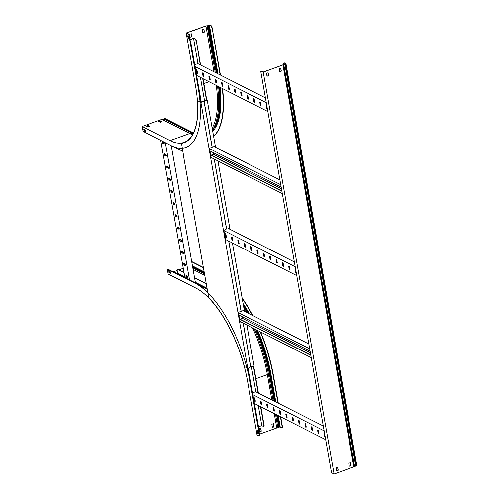 <?xml version="1.0" encoding="UTF-8"?>
<svg xmlns="http://www.w3.org/2000/svg" width="499" height="499" viewBox="0 0 499 499"><rect width="100%" height="100%" fill="white"/><g stroke="black" fill="none" stroke-linecap="round" stroke-linejoin="round"><path stroke-width="0.75" d="M189.982 39.621L193.674 38.298L195.452 39.196A1.335 0.536 70.3 0 1 196.307 40.75L200.586 65.001M190 39.745L193.556 38.473L195.452 39.196M260.528 406.635L263.865 425.541A1.335 0.536 -109.7 0 1 263.672 426.47A1.335 0.536 -109.7 0 1 263.435 426.439L261.819 425.622L258.27 405.487M258.544 426.795L261.819 425.622M196.307 40.75L200.261 64.839M202.675 78.518L206.505 100.249M214.639 146.369L214.726 146.868M229.103 228.399L229.191 228.898M243.568 310.428L243.655 310.927M253.411 366.266L258.12 392.956M196.032 40.849A1.335 0.536 -109.7 0 0 195.171 39.296M255.856 391.809L251.434 366.734M204.596 101.085L200.411 77.37M198.003 63.691L193.556 38.473M202.999 78.68L206.804 100.274M214.913 146.269L215.05 147.03M229.378 228.299L229.515 229.06M243.843 310.328L243.98 311.089M253.692 366.166L258.445 393.118M260.852 406.797L264.139 425.441A1.335 0.536 70.3 0 1 263.946 426.371A1.335 0.536 70.3 0 1 263.79 426.377M190.312 41.486A1.335 0.536 70.3 0 1 190.824 42.714L201.041 102.345M209.15 148.34L210.884 158.177M223.614 230.363L225.348 240.206M238.079 312.393L239.813 322.235M247.922 368.231L258.65 427.406A1.335 0.536 70.3 0 1 258.519 428.31M190.824 42.714L201.297 102.12M209.43 148.24L211.139 157.952M223.889 230.27L225.604 239.982M238.354 312.299L240.069 322.011M248.203 368.131L258.65 427.406M240.094 319.204L242.464 318.356L242.171 316.69M238.834 315L310.097 351.14M238.422 312.661L309.679 348.801M243.044 310.615L308.831 343.979M239.982 321.518L311.245 357.658M239.57 319.179L310.833 355.319M239.526 318.917L310.783 355.057M310.39 352.805L242.464 318.356M252.563 392.85L255.694 391.727L323.296 426.009M254.977 401.084L255.307 400.965M324.849 434.835L324.456 434.635M318.674 431.697L318.094 431.404M312.305 428.473L311.732 428.179M305.943 425.248L305.369 424.955M299.581 422.017L299.007 421.724M293.219 418.792L292.639 418.499M286.856 415.561L286.276 415.274M280.494 412.336L279.914 412.043M274.126 409.111L273.552 408.818M267.763 405.88L267.19 405.587M261.401 402.656L260.827 402.362M254.446 403.548L325.71 439.688M261.301 402.094A0.936 0.374 -109.7 0 0 260.54 400.99A0.936 0.374 -109.7 0 0 260.403 401.639L260.752 403.61A0.936 0.374 -109.7 0 0 261.513 404.72A0.936 0.374 -109.7 0 0 261.651 404.065L261.301 402.094M254.939 398.869A0.936 0.374 -109.7 0 0 254.172 397.759A0.936 0.374 -109.7 0 0 254.041 398.414L254.39 400.379A0.936 0.374 -109.7 0 0 255.151 401.489A0.936 0.374 -109.7 0 0 255.288 400.84L254.939 398.869M252.887 394.69L324.144 430.83M267.67 405.325A0.936 0.374 -109.7 0 0 266.903 404.215A0.936 0.374 -109.7 0 0 266.765 404.87L267.115 406.835A0.936 0.374 -109.7 0 0 267.882 407.945A0.936 0.374 -109.7 0 0 268.013 407.29L267.67 405.325M274.032 408.55A0.936 0.374 -109.7 0 0 273.265 407.44A0.936 0.374 -109.7 0 0 273.128 408.095L273.477 410.066A0.936 0.374 -109.7 0 0 274.244 411.17A0.936 0.374 -109.7 0 0 274.375 410.521L274.032 408.55M280.394 411.781A0.936 0.374 -109.7 0 0 279.627 410.671A0.936 0.374 -109.7 0 0 279.496 411.319L279.839 413.291A0.936 0.374 -109.7 0 0 280.606 414.401A0.936 0.374 -109.7 0 0 280.737 413.746L280.394 411.781M286.757 415.006A0.936 0.374 -109.7 0 0 285.989 413.896A0.936 0.374 -109.7 0 0 285.858 414.55L286.201 416.515A0.936 0.374 -109.7 0 0 286.969 417.626A0.936 0.374 -109.7 0 0 287.106 416.971L286.757 415.006M293.119 418.231A0.936 0.374 -109.7 0 0 292.352 417.12A0.936 0.374 -109.7 0 0 292.221 417.775L292.57 419.746A0.936 0.374 -109.7 0 0 293.331 420.857A0.936 0.374 -109.7 0 0 293.468 420.202L293.119 418.231M299.481 421.462A0.936 0.374 -109.7 0 0 298.72 420.351A0.936 0.374 -109.7 0 0 298.583 421.006L298.932 422.971A0.936 0.374 -109.7 0 0 299.693 424.081A0.936 0.374 -109.7 0 0 299.83 423.426L299.481 421.462M305.85 424.686A0.936 0.374 -109.7 0 0 305.082 423.576A0.936 0.374 -109.7 0 0 304.945 424.231L305.294 426.196A0.936 0.374 -109.7 0 0 306.062 427.306A0.936 0.374 -109.7 0 0 306.193 426.657L305.85 424.686M312.212 427.917A0.936 0.374 -109.7 0 0 311.445 426.807A0.936 0.374 -109.7 0 0 311.307 427.456L311.657 429.427A0.936 0.374 -109.7 0 0 312.424 430.537A0.936 0.374 -109.7 0 0 312.555 429.882L312.212 427.917M318.574 431.142A0.936 0.374 -109.7 0 0 317.807 430.032A0.936 0.374 -109.7 0 0 317.676 430.687L318.019 432.652A0.936 0.374 -109.7 0 0 318.786 433.762A0.936 0.374 -109.7 0 0 318.917 433.107L318.574 431.142M324.631 433.581A0.936 0.374 -109.7 0 0 324.169 433.257A0.936 0.374 -109.7 0 0 324.038 433.912L324.381 435.883A0.936 0.374 -109.7 0 0 325.148 436.987A0.936 0.374 -109.7 0 0 325.223 436.937M261.632 404.602A0.936 0.374 70.3 0 1 261.027 403.51L260.678 401.539A0.936 0.374 70.3 0 1 260.703 401.009M255.263 401.371A0.936 0.374 70.3 0 1 254.665 400.285L254.315 398.314A0.936 0.374 70.3 0 1 254.34 397.778M267.994 407.826A0.936 0.374 70.3 0 1 267.389 406.735L267.046 404.77A0.936 0.374 70.3 0 1 267.065 404.234M274.356 411.051A0.936 0.374 70.3 0 1 273.751 409.966L273.408 407.995A0.936 0.374 70.3 0 1 273.427 407.465M280.719 414.282A0.936 0.374 70.3 0 1 280.12 413.191L279.771 411.226A0.936 0.374 70.3 0 1 279.789 410.689M287.081 417.507A0.936 0.374 70.3 0 1 286.482 416.416L286.133 414.451A0.936 0.374 70.3 0 1 286.152 413.914M293.443 420.732A0.936 0.374 70.3 0 1 292.844 419.647L292.495 417.675A0.936 0.374 70.3 0 1 292.52 417.145M299.812 423.963A0.936 0.374 70.3 0 1 299.207 422.871L298.857 420.906A0.936 0.374 70.3 0 1 298.882 420.37M306.174 427.188A0.936 0.374 70.3 0 1 305.569 426.102L305.226 424.131A0.936 0.374 70.3 0 1 305.245 423.595M312.536 430.419A0.936 0.374 70.3 0 1 311.931 429.327L311.588 427.356A0.936 0.374 70.3 0 1 311.607 426.826M318.898 433.643A0.936 0.374 70.3 0 1 318.3 432.552L317.95 430.587A0.936 0.374 70.3 0 1 317.969 430.051M325.205 436.837A0.936 0.374 70.3 0 1 324.662 435.783L324.313 433.812A0.936 0.374 70.3 0 1 324.331 433.282M211.164 155.145L213.535 154.297L213.241 152.632M209.904 150.941L281.168 187.081M209.493 148.602L280.756 184.742M214.115 146.556L279.902 179.921M211.052 157.459L282.315 193.6M210.64 155.12L281.904 191.26M210.597 154.858L281.86 190.998M281.461 188.747L213.535 154.297M226.053 237.025L226.378 236.906M295.926 270.776L295.533 270.577M289.744 267.639L289.164 267.352M283.382 264.414L282.802 264.121M277.02 261.189L276.44 260.896M270.651 257.958L270.078 257.665M264.289 254.733L263.715 254.44M257.927 251.508L257.353 251.215M251.565 248.277L250.985 247.984M245.202 245.053L244.622 244.76M238.84 241.822L238.26 241.528M232.472 238.597L231.898 238.304M225.517 239.489L296.78 275.629M232.378 238.042A0.936 0.374 -109.7 0 0 231.611 236.931A0.936 0.374 -109.7 0 0 231.474 237.58L231.823 239.551A0.936 0.374 -109.7 0 0 232.59 240.661A0.936 0.374 -109.7 0 0 232.721 240.007L232.378 238.042M226.01 234.811A0.936 0.374 -109.7 0 0 225.249 233.7A0.936 0.374 -109.7 0 0 225.111 234.355L225.461 236.32A0.936 0.374 -109.7 0 0 226.228 237.43A0.936 0.374 -109.7 0 0 226.359 236.782L226.01 234.811M223.957 230.632L295.221 266.772M238.74 241.267A0.936 0.374 -109.7 0 0 237.973 240.156A0.936 0.374 -109.7 0 0 237.842 240.811L238.185 242.776A0.936 0.374 -109.7 0 0 238.952 243.886A0.936 0.374 -109.7 0 0 239.083 243.231L238.74 241.267M245.103 244.491A0.936 0.374 -109.7 0 0 244.335 243.381A0.936 0.374 -109.7 0 0 244.204 244.036L244.547 246.007A0.936 0.374 -109.7 0 0 245.315 247.117A0.936 0.374 -109.7 0 0 245.452 246.462L245.103 244.491M251.465 247.722A0.936 0.374 -109.7 0 0 250.698 246.612A0.936 0.374 -109.7 0 0 250.567 247.267L250.91 249.232A0.936 0.374 -109.7 0 0 251.677 250.342A0.936 0.374 -109.7 0 0 251.814 249.687L251.465 247.722M257.827 250.947A0.936 0.374 -109.7 0 0 257.066 249.837A0.936 0.374 -109.7 0 0 256.929 250.492L257.278 252.457A0.936 0.374 -109.7 0 0 258.039 253.567A0.936 0.374 -109.7 0 0 258.176 252.918L257.827 250.947M264.189 254.172A0.936 0.374 -109.7 0 0 263.428 253.068A0.936 0.374 -109.7 0 0 263.291 253.717L263.64 255.688A0.936 0.374 -109.7 0 0 264.408 256.798A0.936 0.374 -109.7 0 0 264.539 256.143L264.189 254.172M270.558 257.403A0.936 0.374 -109.7 0 0 269.791 256.293A0.936 0.374 -109.7 0 0 269.653 256.948L270.003 258.912A0.936 0.374 -109.7 0 0 270.77 260.023A0.936 0.374 -109.7 0 0 270.901 259.368L270.558 257.403M276.92 260.628A0.936 0.374 -109.7 0 0 276.153 259.517A0.936 0.374 -109.7 0 0 276.022 260.172L276.365 262.143A0.936 0.374 -109.7 0 0 277.132 263.247A0.936 0.374 -109.7 0 0 277.263 262.599L276.92 260.628M283.282 263.859A0.936 0.374 -109.7 0 0 282.515 262.748A0.936 0.374 -109.7 0 0 282.384 263.397L282.727 265.368A0.936 0.374 -109.7 0 0 283.494 266.478A0.936 0.374 -109.7 0 0 283.632 265.824L283.282 263.859M289.645 267.084A0.936 0.374 -109.7 0 0 288.877 265.973A0.936 0.374 -109.7 0 0 288.746 266.628L289.089 268.593A0.936 0.374 -109.7 0 0 289.857 269.703A0.936 0.374 -109.7 0 0 289.994 269.048L289.645 267.084M295.701 269.522A0.936 0.374 -109.7 0 0 295.246 269.198A0.936 0.374 -109.7 0 0 295.109 269.853L295.458 271.824A0.936 0.374 -109.7 0 0 296.219 272.934A0.936 0.374 -109.7 0 0 296.294 272.878M228.579 228.586L294.366 261.95M232.702 240.543A0.936 0.374 70.3 0 1 232.097 239.451L231.754 237.487A0.936 0.374 70.3 0 1 231.773 236.95M226.34 237.312A0.936 0.374 70.3 0 1 225.735 236.227L225.392 234.256A0.936 0.374 70.3 0 1 225.411 233.725M239.065 243.768A0.936 0.374 70.3 0 1 238.46 242.676L238.117 240.711A0.936 0.374 70.3 0 1 238.135 240.175M245.427 246.993A0.936 0.374 70.3 0 1 244.828 245.907L244.479 243.936A0.936 0.374 70.3 0 1 244.498 243.406M251.789 250.224A0.936 0.374 70.3 0 1 251.19 249.132L250.841 247.167A0.936 0.374 70.3 0 1 250.866 246.631M258.158 253.448A0.936 0.374 70.3 0 1 257.553 252.357L257.203 250.392A0.936 0.374 70.3 0 1 257.228 249.856M264.52 256.679A0.936 0.374 70.3 0 1 263.915 255.588L263.572 253.617A0.936 0.374 70.3 0 1 263.591 253.087M270.882 259.904A0.936 0.374 70.3 0 1 270.277 258.813L269.934 256.848A0.936 0.374 70.3 0 1 269.953 256.311M277.244 263.129A0.936 0.374 70.3 0 1 276.646 262.044L276.296 260.073A0.936 0.374 70.3 0 1 276.315 259.542M283.607 266.36A0.936 0.374 70.3 0 1 283.008 265.268L282.659 263.304A0.936 0.374 70.3 0 1 282.677 262.767M289.969 269.585A0.936 0.374 70.3 0 1 289.37 268.493L289.021 266.528A0.936 0.374 70.3 0 1 289.046 265.992M296.275 272.778A0.936 0.374 70.3 0 1 295.732 271.724L295.383 269.753A0.936 0.374 70.3 0 1 295.408 269.223M194.704 64.733L197.841 63.61L265.443 97.898M197.124 72.966L197.448 72.848M266.996 106.717L266.603 106.518M260.815 103.58L260.241 103.293M254.453 100.355L253.879 100.062M248.09 97.13L247.51 96.837M241.728 93.899L241.148 93.606M235.36 90.675L234.786 90.381M228.997 87.45L228.423 87.157M222.635 84.219L222.061 83.926M216.273 80.994L215.699 80.701M209.911 77.763L209.331 77.476M203.548 74.538L202.968 74.245M196.587 75.43L267.851 111.57M203.449 73.983A0.936 0.374 -109.7 0 0 202.681 72.873A0.936 0.374 -109.7 0 0 202.55 73.521L202.893 75.492A0.936 0.374 -109.7 0 0 203.661 76.603A0.936 0.374 -109.7 0 0 203.792 75.948L203.449 73.983M197.086 70.752A0.936 0.374 -109.7 0 0 196.319 69.642A0.936 0.374 -109.7 0 0 196.182 70.297L196.531 72.268A0.936 0.374 -109.7 0 0 197.298 73.372A0.936 0.374 -109.7 0 0 197.429 72.723L197.086 70.752M195.028 66.573L266.291 102.713M209.811 77.208A0.936 0.374 -109.7 0 0 209.044 76.097A0.936 0.374 -109.7 0 0 208.913 76.752L209.256 78.717A0.936 0.374 -109.7 0 0 210.023 79.828A0.936 0.374 -109.7 0 0 210.16 79.173L209.811 77.208M216.173 80.433A0.936 0.374 -109.7 0 0 215.406 79.329A0.936 0.374 -109.7 0 0 215.275 79.977L215.624 81.948A0.936 0.374 -109.7 0 0 216.385 83.059A0.936 0.374 -109.7 0 0 216.522 82.404L216.173 80.433M222.535 83.664A0.936 0.374 -109.7 0 0 221.774 82.553A0.936 0.374 -109.7 0 0 221.637 83.208L221.986 85.173A0.936 0.374 -109.7 0 0 222.754 86.283A0.936 0.374 -109.7 0 0 222.885 85.628L222.535 83.664M228.904 86.888A0.936 0.374 -109.7 0 0 228.137 85.778A0.936 0.374 -109.7 0 0 227.999 86.433L228.349 88.398A0.936 0.374 -109.7 0 0 229.116 89.508A0.936 0.374 -109.7 0 0 229.247 88.859L228.904 86.888M235.266 90.119A0.936 0.374 -109.7 0 0 234.499 89.009A0.936 0.374 -109.7 0 0 234.362 89.658L234.711 91.629A0.936 0.374 -109.7 0 0 235.478 92.739A0.936 0.374 -109.7 0 0 235.609 92.084L235.266 90.119M241.628 93.344A0.936 0.374 -109.7 0 0 240.861 92.234A0.936 0.374 -109.7 0 0 240.73 92.889L241.073 94.854A0.936 0.374 -109.7 0 0 241.84 95.964A0.936 0.374 -109.7 0 0 241.978 95.309L241.628 93.344M247.991 96.569A0.936 0.374 -109.7 0 0 247.223 95.459A0.936 0.374 -109.7 0 0 247.092 96.114L247.435 98.085A0.936 0.374 -109.7 0 0 248.203 99.195A0.936 0.374 -109.7 0 0 248.34 98.54L247.991 96.569M254.353 99.8A0.936 0.374 -109.7 0 0 253.586 98.69A0.936 0.374 -109.7 0 0 253.455 99.345L253.804 101.309A0.936 0.374 -109.7 0 0 254.565 102.42A0.936 0.374 -109.7 0 0 254.702 101.765L254.353 99.8M260.715 103.025A0.936 0.374 -109.7 0 0 259.954 101.915A0.936 0.374 -109.7 0 0 259.817 102.569L260.166 104.534A0.936 0.374 -109.7 0 0 260.933 105.645A0.936 0.374 -109.7 0 0 261.064 104.996L260.715 103.025M266.778 105.464A0.936 0.374 -109.7 0 0 266.316 105.146A0.936 0.374 -109.7 0 0 266.179 105.794L266.528 107.765A0.936 0.374 -109.7 0 0 267.296 108.876A0.936 0.374 -109.7 0 0 267.364 108.819M203.773 76.484A0.936 0.374 70.3 0 1 203.174 75.393L202.825 73.428A0.936 0.374 70.3 0 1 202.844 72.891M197.411 73.253A0.936 0.374 70.3 0 1 196.806 72.168L196.463 70.197A0.936 0.374 70.3 0 1 196.481 69.667M210.135 79.709A0.936 0.374 70.3 0 1 209.536 78.617L209.187 76.653A0.936 0.374 70.3 0 1 209.206 76.116M216.504 82.934A0.936 0.374 70.3 0 1 215.899 81.848L215.549 79.877A0.936 0.374 70.3 0 1 215.574 79.347M222.866 86.165A0.936 0.374 70.3 0 1 222.261 85.073L221.912 83.108A0.936 0.374 70.3 0 1 221.936 82.572M229.228 89.39A0.936 0.374 70.3 0 1 228.623 88.304L228.28 86.333A0.936 0.374 70.3 0 1 228.299 85.803M235.59 92.621A0.936 0.374 70.3 0 1 234.985 91.529L234.642 89.558A0.936 0.374 70.3 0 1 234.661 89.028M241.953 95.845A0.936 0.374 70.3 0 1 241.354 94.754L241.005 92.789A0.936 0.374 70.3 0 1 241.023 92.253M248.315 99.07A0.936 0.374 70.3 0 1 247.716 97.985L247.367 96.014A0.936 0.374 70.3 0 1 247.385 95.484M254.683 102.301A0.936 0.374 70.3 0 1 254.078 101.21L253.729 99.245A0.936 0.374 70.3 0 1 253.754 98.708M261.046 105.526A0.936 0.374 70.3 0 1 260.441 104.434L260.091 102.47A0.936 0.374 70.3 0 1 260.116 101.933M267.352 108.72A0.936 0.374 70.3 0 1 266.803 107.665L266.46 105.694A0.936 0.374 70.3 0 1 266.478 105.164M204.147 102.239A1.335 1.129 -63.1 0 1 205.101 100.754L207.216 100.131L215.325 146.126L212.106 147.186M205.251 100.835A1.335 1.129 116.9 0 0 204.316 102.476L212.212 147.242M243.231 323.165L250.766 365.904A1.335 1.129 116.9 0 0 252.138 366.721L254.097 366.017L246.868 325.011M205.101 100.754L206.555 100.237M251.24 366.64A1.335 1.129 -63.1 0 1 250.691 366.098M206.736 99.887L207.216 100.131M215.387 147.205L215.206 146.17M214.302 159.106L226.459 228.043A1.335 1.129 116.9 0 0 227.831 228.854L229.79 228.155L217.938 160.952M229.852 229.234L229.671 228.199M228.767 241.136L241.142 311.301L244.254 310.185L232.403 242.982M244.317 311.264L244.136 310.228M226.933 228.779A1.335 1.129 -63.1 0 1 226.384 228.23M177.02 273.577L177.681 273.34L177.133 270.24A1.335 0.536 -109.7 0 1 177.326 269.304A1.335 0.536 -109.7 0 1 177.557 269.335L184.025 272.616M194.573 277.968L206.025 283.775M206.929 288.173L195.34 282.297M184.786 276.945L177.681 273.34M177.482 269.304A1.335 0.536 70.3 0 1 177.6 269.211A1.335 0.536 70.3 0 1 177.837 269.235L183.981 272.354M194.529 277.706L205.981 283.513M171.999 271.263A1.335 0.536 70.3 0 1 172.111 271.175A1.335 0.536 70.3 0 1 172.348 271.2L207.085 289.058M172.348 271.2L207.035 288.796M194.766 282.571L195.352 282.359L171.251 145.702M189.526 279.914L165.331 142.702M184.05 263.466A0.936 0.374 -109.7 0 0 183.888 263.447A0.936 0.374 -109.7 0 0 183.794 264.277A0.936 0.374 -109.7 0 0 184.356 265.187L185.385 265.711A0.936 0.374 -109.7 0 0 185.547 265.73A0.936 0.374 -109.7 0 0 185.64 264.9A0.936 0.374 -109.7 0 0 185.079 263.99L184.05 263.466A0.936 0.374 70.3 0 0 184.125 264.358A0.936 0.374 70.3 0 0 184.63 265.088L184.356 265.187M186.196 275.641A0.936 0.374 -109.7 0 0 186.033 275.623A0.936 0.374 -109.7 0 0 185.94 276.452A0.936 0.374 -109.7 0 0 186.501 277.363L187.53 277.887A0.936 0.374 -109.7 0 0 187.693 277.906A0.936 0.374 -109.7 0 0 187.786 277.076A0.936 0.374 -109.7 0 0 187.225 276.165L186.196 275.641A0.936 0.374 70.3 0 0 186.27 276.533A0.936 0.374 70.3 0 0 186.776 277.263L186.501 277.363M184.898 277.569L160.703 140.356M181.904 251.29A0.936 0.374 -109.7 0 0 181.742 251.271A0.936 0.374 -109.7 0 0 181.642 252.101A0.936 0.374 -109.7 0 0 182.21 253.012L183.233 253.536A0.936 0.374 -109.7 0 0 183.401 253.554A0.936 0.374 -109.7 0 0 183.495 252.725A0.936 0.374 -109.7 0 0 182.933 251.814L181.904 251.29A0.936 0.374 70.3 0 0 181.979 252.182A0.936 0.374 70.3 0 0 182.484 252.918L182.21 253.012M179.759 239.115A0.936 0.374 -109.7 0 0 179.59 239.096A0.936 0.374 -109.7 0 0 179.497 239.925A0.936 0.374 -109.7 0 0 180.058 240.836L181.087 241.36A0.936 0.374 -109.7 0 0 181.256 241.379A0.936 0.374 -109.7 0 0 181.349 240.549A0.936 0.374 -109.7 0 0 180.788 239.639L179.759 239.115A0.936 0.374 70.3 0 0 179.833 240.007A0.936 0.374 70.3 0 0 180.339 240.743L180.058 240.836M177.613 226.945A0.936 0.374 -109.7 0 0 177.444 226.92A0.936 0.374 -109.7 0 0 177.351 227.75A0.936 0.374 -109.7 0 0 177.912 228.667L178.941 229.184A0.936 0.374 -109.7 0 0 179.104 229.203A0.936 0.374 -109.7 0 0 179.203 228.374A0.936 0.374 -109.7 0 0 178.636 227.463L177.613 226.945A0.936 0.374 70.3 0 0 177.681 227.831A0.936 0.374 70.3 0 0 178.193 228.567L177.912 228.667M175.461 214.77A0.936 0.374 -109.7 0 0 175.299 214.745A0.936 0.374 -109.7 0 0 175.205 215.574A0.936 0.374 -109.7 0 0 175.767 216.491L176.796 217.009A0.936 0.374 -109.7 0 0 176.958 217.034A0.936 0.374 -109.7 0 0 177.051 216.198A0.936 0.374 -109.7 0 0 176.49 215.287L175.461 214.77A0.936 0.374 70.3 0 0 175.536 215.655A0.936 0.374 70.3 0 0 176.041 216.391L175.767 216.491M173.315 202.594A0.936 0.374 -109.7 0 0 173.153 202.569A0.936 0.374 -109.7 0 0 173.059 203.399A0.936 0.374 -109.7 0 0 173.621 204.316L174.65 204.833A0.936 0.374 -109.7 0 0 174.812 204.858A0.936 0.374 -109.7 0 0 174.906 204.029A0.936 0.374 -109.7 0 0 174.344 203.112L173.315 202.594A0.936 0.374 70.3 0 0 173.39 203.48A0.936 0.374 70.3 0 0 173.895 204.216L173.621 204.316M171.169 190.418A0.936 0.374 -109.7 0 0 171.007 190.393A0.936 0.374 -109.7 0 0 170.914 191.223A0.936 0.374 -109.7 0 0 171.475 192.14L172.504 192.658A0.936 0.374 -109.7 0 0 172.666 192.683A0.936 0.374 -109.7 0 0 172.76 191.853A0.936 0.374 -109.7 0 0 172.199 190.936L171.169 190.418A0.936 0.374 70.3 0 0 171.244 191.304A0.936 0.374 70.3 0 0 171.75 192.04L171.475 192.14M169.024 178.243A0.936 0.374 -109.7 0 0 168.862 178.218A0.936 0.374 -109.7 0 0 168.762 179.047A0.936 0.374 -109.7 0 0 169.329 179.964L170.352 180.482A0.936 0.374 -109.7 0 0 170.521 180.507A0.936 0.374 -109.7 0 0 170.614 179.677A0.936 0.374 -109.7 0 0 170.053 178.761L169.024 178.243A0.936 0.374 70.3 0 0 169.099 179.129A0.936 0.374 70.3 0 0 169.604 179.865L169.329 179.964M166.878 166.067A0.936 0.374 -109.7 0 0 166.71 166.042A0.936 0.374 -109.7 0 0 166.616 166.878A0.936 0.374 -109.7 0 0 167.177 167.789L168.207 168.306A0.936 0.374 -109.7 0 0 168.375 168.331A0.936 0.374 -109.7 0 0 168.469 167.502A0.936 0.374 -109.7 0 0 167.907 166.585L166.878 166.067A0.936 0.374 70.3 0 0 166.947 166.953A0.936 0.374 70.3 0 0 167.458 167.689L167.177 167.789M164.726 153.892A0.936 0.374 -109.7 0 0 164.564 153.873A0.936 0.374 -109.7 0 0 164.47 154.702A0.936 0.374 -109.7 0 0 165.032 155.613L166.061 156.137A0.936 0.374 -109.7 0 0 166.223 156.156A0.936 0.374 -109.7 0 0 166.323 155.326A0.936 0.374 -109.7 0 0 165.755 154.409L164.726 153.892A0.936 0.374 70.3 0 0 164.801 154.777A0.936 0.374 70.3 0 0 165.312 155.513L165.032 155.613M162.58 141.716A0.936 0.374 -109.7 0 0 162.418 141.697A0.936 0.374 -109.7 0 0 162.325 142.527A0.936 0.374 -109.7 0 0 162.886 143.438L163.915 143.962A0.936 0.374 -109.7 0 0 164.077 143.98A0.936 0.374 -109.7 0 0 164.171 143.151A0.936 0.374 -109.7 0 0 163.61 142.24L162.58 141.716A0.936 0.374 70.3 0 0 162.655 142.602A0.936 0.374 70.3 0 0 163.161 143.338L162.886 143.438M185.385 265.711L184.63 265.088M187.53 277.887L186.776 277.263M183.233 253.536L182.484 252.918M181.087 241.36L180.339 240.743M179.222 229.085A0.936 0.374 70.3 0 1 179.216 229.085L178.193 228.567M176.796 217.009L176.041 216.391M174.65 204.833L173.895 204.216M172.504 192.658L171.75 192.04M170.352 180.482L170.633 180.382A0.936 0.374 70.3 0 1 170.633 180.382L169.604 179.865M168.207 168.306L167.458 167.689M166.061 156.137L165.312 155.513M163.915 143.962L163.161 143.338M182.796 151.322L174.22 146.968M188.111 33.982L188.385 33.882A1.335 0.536 70.3 0 1 189.246 35.435L188.965 35.535A1.335 0.536 -109.7 0 0 188.111 33.982L186.177 33.003L205.9 25.936L207.696 25.742L208.501 25.006L209.649 24.95L211.164 25.717A1.335 0.536 70.3 0 1 212.025 27.277L220.452 75.081M212.025 27.277L220.134 74.919M206.149 25.936L208.002 25.73L208.651 25.081L211.164 25.717M188.385 33.882L186.607 32.984L205.925 26.06L213.99 71.8M189.246 35.435L198.44 87.581A85.61 34.437 70.3 0 1 200.299 101.852L200.891 102.152M188.965 35.535L198.159 87.681A85.61 34.437 70.3 0 1 185.902 147.411A85.61 34.437 70.3 0 1 170.901 145.527L143.65 131.705A1.335 0.536 -109.7 0 1 142.789 130.152L142.14 126.459L170.034 140.606A80.258 32.285 -109.7 0 0 184.094 142.377A80.258 32.285 -109.7 0 0 195.589 86.377L186.177 33.003M192.489 134.755A80.258 32.285 70.3 0 1 189.757 133.545L161.863 119.392L142.14 126.459M163.198 120.072A0.399 0.337 116.9 0 0 163.31 119.935L163.928 118.862A0.724 0.611 -63.1 0 1 164.333 118.513L164.458 118.463A0.855 0.724 -63.1 0 1 164.988 118.488L193.45 132.915M222.573 88.61A85.61 34.437 70.3 0 1 213.609 136.395M222.267 88.454A85.61 34.437 70.3 0 1 213.584 136.271M159.094 121.588L160.397 121.12L161.707 121.787M146.544 126.197L147.847 125.729L149.026 126.328M216.273 85.41A80.582 32.416 70.3 0 1 212.15 128.137M211.751 27.376A1.335 0.536 -109.7 0 0 210.89 25.817M203.904 29.142L202.288 29.715L202.806 32.672L204.422 32.092L203.904 29.142M189.608 34.263L190.125 37.213L191.741 36.633L191.223 33.683L189.608 34.263M189.065 38.928L188.485 38.635L188.011 35.947M145.477 131.43L144.255 130.807L143.999 129.353M158.732 121.407L160.404 122.255L162.019 121.675L160.347 120.827L158.732 121.407M147.723 126.796L149.338 126.216L147.791 125.436L146.182 126.016L147.723 126.796M143.675 129.185L143.98 130.906L145.521 131.692L145.215 129.971L143.675 129.185M187.686 35.785L188.21 38.735L189.109 39.19L188.591 36.24L187.686 35.785M203.773 29.185L204.422 32.092M202.787 32.547L204.266 32.011M190.107 37.088L191.585 36.558L191.086 33.732M243.125 323.109L250.673 365.935A1.335 1.129 116.9 0 1 249.737 367.582L247.778 368.281L239.67 322.285L240.743 321.905M209.006 148.39L212.119 147.274L204.228 102.507A1.335 1.129 116.9 0 0 202.856 101.69L200.897 102.395L239.67 322.285M240.025 322.023L240.587 321.824M202.856 101.69L201.247 102.133M202.7 101.615A1.335 1.129 -63.1 0 1 203.598 101.69M183.364 154.522L181.517 143.332A80.738 32.479 -109.7 0 0 184.119 142.695A80.738 32.479 -109.7 0 0 197.573 101.59A1.335 0.536 -109.7 0 1 197.791 100.91A1.335 0.536 -109.7 0 1 198.028 100.941L200.897 102.395M247.778 368.281L244.909 366.827A1.335 0.536 -109.7 0 1 244.111 365.536A80.738 32.479 -109.7 0 0 208.744 297.716L183.245 154.559M228.661 241.079L241.048 311.332L237.936 312.449M225.205 240.256L226.278 239.876M210.74 158.227L211.813 157.846M214.196 159.05L226.365 228.074A1.335 1.129 116.9 0 1 225.429 229.715L223.471 230.419M225.56 239.994L226.122 239.794M211.096 157.965L211.657 157.765M191.678 261.532L203.13 267.339M191.722 261.794L203.174 267.601M173.527 271.805L177.176 270.495M179.016 269.834L183.264 268.312M167.857 269.416A1.335 0.536 70.3 0 1 167.982 269.317A1.335 0.536 70.3 0 1 168.213 269.348L167.938 269.448A1.335 0.536 -109.7 0 0 167.701 269.416A1.335 0.536 -109.7 0 0 167.514 270.352L168.163 274.038L196.057 288.185A80.258 32.285 -109.7 0 1 247.635 381.535L257.047 434.91L258.975 435.889A1.335 0.536 -109.7 0 0 259.206 435.914A1.335 0.536 -109.7 0 0 259.399 434.985L259.68 434.885A1.335 0.536 70.3 0 1 259.486 435.814A1.335 0.536 70.3 0 1 259.33 435.82M168.213 269.348L195.465 283.17A85.61 34.437 70.3 0 1 207.646 292.264M167.938 269.448L195.19 283.27A85.61 34.437 70.3 0 1 250.205 382.839L259.399 434.985M247.255 368.019A85.61 34.437 70.3 0 1 250.486 382.739L259.68 434.885M259.549 434.149L276.789 427.967L274.257 413.596M275.51 414.232L277.931 427.955L276.789 427.967M277.931 427.955L279.521 426.988L281.754 427.724A1.335 0.536 -109.7 0 0 281.991 427.755A1.335 0.536 -109.7 0 0 282.185 426.82L282.459 426.72A1.335 0.536 70.3 0 1 282.266 427.655A1.335 0.536 70.3 0 1 282.11 427.655M260.228 331.785A85.61 34.437 70.3 0 1 272.984 374.674L277.987 403.03M280.401 416.709L282.185 426.82M260.634 331.991A85.61 34.437 70.3 0 1 273.265 374.574L278.311 403.198M280.719 416.871L282.459 426.72M242.09 297.928A85.61 34.437 70.3 0 1 252.924 315.63M242.208 298.583A85.61 34.437 70.3 0 1 252.475 315.399M271.843 399.917L267.383 374.593L269.46 374.262L269.791 373.776L274.65 401.339M272.417 427.443L274.032 426.863L273.464 423.67L271.855 424.244L272.417 427.443M273.333 423.713L273.876 426.788L272.398 427.319M259.174 428.791L259.692 431.741L261.308 431.161L260.784 428.211L259.174 428.791M252.594 327.912A80.582 32.416 70.3 0 1 267.383 374.593L255.9 378.704M193.076 269.448L204.521 275.255M170.44 273.003L169.217 272.385L168.961 270.926M258.625 433.456L258.052 433.163L257.578 430.475M260.653 428.261L261.152 431.086L259.667 431.616M257.777 433.263L258.675 433.718L258.151 430.768L257.253 430.313L258.052 433.163M168.943 272.485L170.483 273.271L170.184 271.543L168.637 270.764L169.217 272.385M261.233 71.132A1.335 0.536 70.3 0 1 261.357 71.039A1.335 0.536 70.3 0 1 261.588 71.07L261.314 71.164A1.335 0.536 -109.7 0 0 261.077 71.139A1.335 0.536 -109.7 0 0 260.89 72.068L331.317 471.518A1.335 0.536 -109.7 0 0 332.178 473.071L334.105 474.05L356.86 465.698L285.996 63.791L284.093 63.005A1.335 0.536 -109.7 0 0 283.862 62.974A1.335 0.536 -109.7 0 0 283.669 63.909L283.725 64.234M261.314 71.164L263.241 72.143L285.996 63.791M261.588 71.07L263.366 71.968L282.571 65.088L283.257 64.34L285.409 64.072L285.609 63.772L284.093 63.005M280.675 68.251L281.174 71.076L279.696 71.606M350.242 462.779L350.741 465.604L349.256 466.135M267.994 72.792L268.493 75.617L267.015 76.154M337.561 467.32L338.06 470.145L336.576 470.676M263.241 72.143L334.105 474.05M279.197 68.781L280.812 68.201L281.33 71.157L279.714 71.731L279.197 68.781M350.373 462.729L350.897 465.679L349.281 466.259L348.764 463.309L350.373 462.729M266.516 73.328L268.125 72.748L268.649 75.698L267.034 76.278L266.516 73.328M337.692 467.276L338.216 470.226L336.6 470.806L336.077 467.85L337.692 467.276M282.964 65.076L353.828 466.983M284.012 62.974A1.335 0.536 70.3 0 1 284.137 62.874A1.335 0.536 70.3 0 1 284.368 62.905M208.033 25.262L216.797 73.222M207.696 25.742L216.335 72.991M207.179 25.923L215.244 72.436M220.096 87.35A81.119 32.628 70.3 0 1 212.711 131.318M219.323 86.957A80.582 32.416 70.3 0 1 214.832 127.239M219.18 86.888A80.582 32.416 70.3 0 1 215.618 125.586M218.967 86.776A80.701 32.46 70.3 0 1 216.847 122.386L212.624 130.8M218.55 86.564A81.574 32.815 70.3 0 1 216.504 123.347M217.495 86.034A81.524 32.797 70.3 0 1 212.474 129.946M203.854 83.551L208.981 81.711M209.374 25.05L217.969 73.821M208.651 25.081L217.177 73.415M208.526 25.131L217.028 73.341M191.123 134.194A0.399 0.337 116.9 0 0 191.211 134.081L191.822 133.008A0.724 0.611 -63.1 0 1 192.227 132.659L164.458 118.463M193.363 133.102A80.258 32.285 70.3 0 1 192.358 132.609A0.855 0.724 -63.1 0 1 192.882 132.634M193.325 133.183A80.258 32.285 70.3 0 1 192.227 132.659L164.333 118.513M193.107 133.62A80.47 32.373 70.3 0 1 191.822 133.008L163.928 118.862M192.52 134.711A81.343 32.722 70.3 0 1 191.211 134.081L163.31 119.935M170.034 140.606L189.757 133.545M256.212 329.752A80.701 32.46 70.3 0 1 269.791 373.776L270.826 373.583L275.828 401.938M278.236 415.611L280.238 426.957M256.704 329.995A80.582 32.416 70.3 0 1 270.109 373.614L275.03 401.533M277.444 415.212L279.521 426.988M256.511 329.901A80.582 32.416 70.3 0 1 269.978 373.664L274.88 401.458M277.294 415.131L279.39 427.038M277.064 415.018L279.203 427.15M255.588 329.434A81.574 32.815 70.3 0 1 269.46 374.262L274.194 401.109M276.602 414.781L278.872 427.637M254.184 328.722A81.524 32.797 70.3 0 1 268.518 374.581L273.096 400.554M243.082 303.535A81.119 32.628 70.3 0 1 249.45 313.865M257.696 330.5A81.119 32.628 70.3 0 1 270.826 373.583M243.393 305.301A80.582 32.416 70.3 0 1 248.296 313.278M243.45 305.631A80.582 32.416 70.3 0 1 248.078 313.166M243.537 306.13A80.701 32.46 70.3 0 1 247.741 312.998M243.712 307.11A81.574 32.815 70.3 0 1 247.074 312.661M244.161 309.673A81.524 32.797 70.3 0 1 245.464 311.844M192.452 265.923L203.904 271.73M192.614 266.853L204.066 272.66M192.639 266.977L204.091 272.785M192.645 267.015L204.097 272.822L192.645 267.015M192.807 267.932L204.253 273.739M283.713 64.359L354.583 466.266M283.22 64.546L354.084 466.453M284.892 64.302L355.756 466.203M285.434 64.196L356.298 466.097M285.559 64.146L356.429 466.054"/></g></svg>
